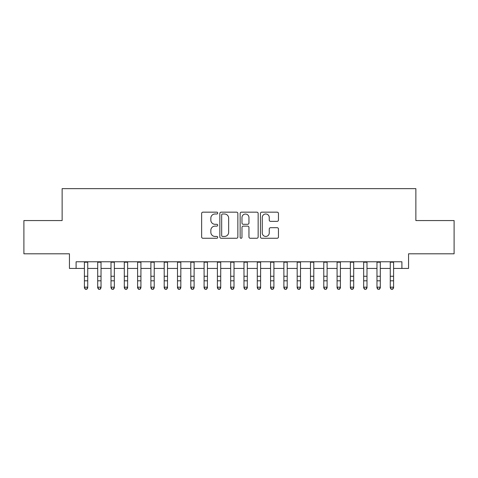 <?xml version="1.0" encoding="UTF-8"?>
<svg xmlns="http://www.w3.org/2000/svg" width="478" height="478" viewBox="0 0 478 478"><rect width="100%" height="100%" fill="white"/><g stroke="black" fill="none" stroke-linecap="round" stroke-linejoin="round"><path stroke-width="0.72" d="M217.723 213.074A0.914 0.914 0 0 0 216.809 212.16L202.941 212.16A1.303 1.303 0 0 0 201.632 213.469L201.632 236.963A1.303 1.303 0 0 0 202.941 238.265L216.809 238.265A0.914 0.914 0 0 0 217.723 237.351A0.914 0.914 0 0 0 216.809 236.443L215.016 236.443A4.177 4.177 0 0 1 210.84 232.26L210.84 230.306A4.177 4.177 0 0 1 215.016 226.13L216.809 226.13A0.914 0.914 0 0 0 217.723 225.216A0.914 0.914 0 0 0 216.809 224.302L215.016 224.302A4.177 4.177 0 0 1 210.84 220.125L210.84 218.165A4.177 4.177 0 0 1 215.016 213.989L216.809 213.989A0.914 0.914 0 0 0 217.723 213.074M277.15 221.362A1.303 1.303 0 0 0 278.453 220.059L278.453 213.469A1.303 1.303 0 0 0 277.15 212.16L261.747 212.16A1.303 1.303 0 0 0 260.438 213.469L260.438 236.963A1.303 1.303 0 0 0 261.747 238.265L277.15 238.265A1.303 1.303 0 0 0 278.453 236.963L278.453 228.998A1.303 1.303 0 0 0 277.15 227.695L270.554 227.695A1.303 1.303 0 0 0 269.251 228.998L269.251 232.947A3.489 3.489 0 0 1 265.756 236.443A3.489 3.489 0 0 1 262.267 232.947L262.267 217.478A3.489 3.489 0 0 1 265.756 213.989A3.489 3.489 0 0 1 269.251 217.478L269.251 220.059A1.303 1.303 0 0 0 270.554 221.362L277.15 221.362M76.098 268.433L76.098 261.783L401.902 261.783L401.902 268.433L408.553 268.433L408.553 253.806L454.1 253.806L454.1 220.561L415.866 220.561L415.866 188.643L62.134 188.643L62.134 220.561L23.9 220.561L23.9 253.806L69.447 253.806L69.447 268.433L84.409 268.433M237.859 213.469A1.303 1.303 0 0 0 236.55 212.16L221.153 212.16A1.303 1.303 0 0 0 219.844 213.469L219.844 236.963A1.303 1.303 0 0 0 221.153 238.265L236.55 238.265A1.303 1.303 0 0 0 237.859 236.963L237.859 213.469M241.45 212.16L256.847 212.16A1.303 1.303 0 0 1 258.156 213.469L258.156 236.963A1.303 1.303 0 0 1 256.847 238.265L250.257 238.265A1.303 1.303 0 0 1 248.954 236.963L248.954 227.432A1.303 1.303 0 0 0 247.646 226.13L243.272 226.13A1.303 1.303 0 0 0 241.97 227.432L241.97 237.351A0.914 0.914 0 0 1 241.055 238.265A0.914 0.914 0 0 1 240.141 237.351L240.141 213.469A1.303 1.303 0 0 1 241.45 212.16M87.731 268.433L97.703 268.433M101.031 268.433L111.004 268.433M114.326 268.433L124.304 268.433M127.626 268.433L137.598 268.433M140.926 268.433L150.899 268.433M154.221 268.433L164.199 268.433M167.521 268.433L177.493 268.433M180.821 268.433L190.794 268.433M194.116 268.433L204.094 268.433M207.416 268.433L217.388 268.433M220.716 268.433L230.689 268.433M234.011 268.433L243.989 268.433M247.311 268.433L257.284 268.433M260.612 268.433L270.584 268.433M273.906 268.433L283.884 268.433M287.206 268.433L297.179 268.433M300.507 268.433L310.479 268.433M313.801 268.433L323.779 268.433M327.101 268.433L337.074 268.433M340.402 268.433L350.374 268.433M353.696 268.433L363.674 268.433M366.996 268.433L376.969 268.433M380.297 268.433L390.269 268.433M393.591 268.433L401.902 268.433M222.587 213.989A0.914 0.914 0 0 0 221.673 214.903L221.673 235.529A0.914 0.914 0 0 0 222.587 236.443L224.481 236.443A4.177 4.177 0 0 0 228.657 232.26L228.657 218.165A4.177 4.177 0 0 0 224.481 213.989L222.587 213.989M248.954 217.544A3.489 3.489 0 0 0 245.459 214.054A3.489 3.489 0 0 0 241.97 217.544L241.97 222.993A1.303 1.303 0 0 0 243.272 224.302L247.646 224.302A1.303 1.303 0 0 0 248.954 222.993L248.954 217.544M87.731 261.783L87.731 287.893L86.733 289.357L85.407 289.059L86.733 289.357M84.409 261.783L84.409 287.153L87.731 287.153L86.733 289.059M85.407 289.357L84.409 287.893L84.409 287.153L85.407 289.059M101.031 261.783L101.031 287.893L100.033 289.357L98.701 289.059L100.033 289.357M97.703 261.783L97.703 287.153L101.031 287.153L100.033 289.059M98.701 289.357L97.703 287.893L97.703 287.153L98.701 289.059M114.326 261.783L114.326 287.893L113.334 289.357L112.001 289.059L113.334 289.357M111.004 261.783L111.004 287.153L114.326 287.153L113.334 289.059M112.001 289.357L111.004 287.893L111.004 287.153L112.001 289.059M127.626 261.783L127.626 287.893L126.628 289.357L125.302 289.059L126.628 289.357M124.304 261.783L124.304 287.153L127.626 287.153L126.628 289.059M125.302 289.357L124.304 287.893L124.304 287.153L125.302 289.059M140.926 261.783L140.926 287.893L139.929 289.357L138.596 289.059L139.929 289.357M137.598 261.783L137.598 287.153L140.926 287.153L139.929 289.059M138.596 289.357L137.598 287.893L137.598 287.153L138.596 289.059M154.221 261.783L154.221 287.893L153.229 289.357L151.896 289.059L153.229 289.357M150.899 261.783L150.899 287.153L154.221 287.153L153.229 289.059M151.896 289.357L150.899 287.893L150.899 287.153L151.896 289.059M167.521 261.783L167.521 287.893L166.523 289.357L165.197 289.059L166.523 289.357M164.199 261.783L164.199 287.153L167.521 287.153L166.523 289.059M165.197 289.357L164.199 287.893L164.199 287.153L165.197 289.059M180.821 261.783L180.821 287.893L179.824 289.357L178.491 289.059L179.824 289.357M177.493 261.783L177.493 287.153L180.821 287.153L179.824 289.059M178.491 289.357L177.493 287.893L177.493 287.153L178.491 289.059M194.116 261.783L194.116 287.893L193.118 289.357L191.792 289.059L193.118 289.357M190.794 261.783L190.794 287.153L194.116 287.153L193.118 289.059M191.792 289.357L190.794 287.893L190.794 287.153L191.792 289.059M207.416 261.783L207.416 287.893L206.418 289.357L205.092 289.059L206.418 289.357M204.094 261.783L204.094 287.153L207.416 287.153L206.418 289.059M205.092 289.357L204.094 287.893L204.094 287.153L205.092 289.059M220.716 261.783L220.716 287.893L219.719 289.357L218.386 289.059L219.719 289.357M217.388 261.783L217.388 287.153L220.716 287.153L219.719 289.059M218.386 289.357L217.388 287.893L217.388 287.153L218.386 289.059M234.011 261.783L234.011 287.893L233.013 289.357L231.687 289.059L233.013 289.357M230.689 261.783L230.689 287.153L234.011 287.153L233.013 289.059M231.687 289.357L230.689 287.893L230.689 287.153L231.687 289.059M247.311 261.783L247.311 287.893L246.313 289.357L244.987 289.059L246.313 289.357M243.989 261.783L243.989 287.153L247.311 287.153L246.313 289.059M244.987 289.357L243.989 287.893L243.989 287.153L244.987 289.059M260.612 261.783L260.612 287.893L259.614 289.357L258.281 289.059L259.614 289.357M257.284 261.783L257.284 287.153L260.612 287.153L259.614 289.059M258.281 289.357L257.284 287.893L257.284 287.153L258.281 289.059M273.906 261.783L273.906 287.893L272.908 289.357L271.582 289.059L272.908 289.357M270.584 261.783L270.584 287.153L273.906 287.153L272.908 289.059M271.582 289.357L270.584 287.893L270.584 287.153L271.582 289.059M287.206 261.783L287.206 287.893L286.208 289.357L284.882 289.059L286.208 289.357M283.884 261.783L283.884 287.153L287.206 287.153L286.208 289.059M284.882 289.357L283.884 287.893L283.884 287.153L284.882 289.059M300.507 261.783L300.507 287.893L299.509 289.357L298.176 289.059L299.509 289.357M297.179 261.783L297.179 287.153L300.507 287.153L299.509 289.059M298.176 289.357L297.179 287.893L297.179 287.153L298.176 289.059M313.801 261.783L313.801 287.893L312.803 289.357L311.477 289.059L312.803 289.357M310.479 261.783L310.479 287.153L313.801 287.153L312.803 289.059M311.477 289.357L310.479 287.893L310.479 287.153L311.477 289.059M327.101 261.783L327.101 287.893L326.104 289.357L324.771 289.059L326.104 289.357M323.779 261.783L323.779 287.153L327.101 287.153L326.104 289.059M324.771 289.357L323.779 287.893L323.779 287.153L324.771 289.059M340.402 261.783L340.402 287.893L339.404 289.357L338.071 289.059L339.404 289.357M337.074 261.783L337.074 287.153L340.402 287.153L339.404 289.059M338.071 289.357L337.074 287.893L337.074 287.153L338.071 289.059M353.696 261.783L353.696 287.893L352.698 289.357L351.372 289.059L352.698 289.357M350.374 261.783L350.374 287.153L353.696 287.153L352.698 289.059M351.372 289.357L350.374 287.893L350.374 287.153L351.372 289.059M366.996 261.783L366.996 287.893L365.999 289.357L364.666 289.059L365.999 289.357M363.674 261.783L363.674 287.153L366.996 287.153L365.999 289.059M364.666 289.357L363.674 287.893L363.674 287.153L364.666 289.059M380.297 261.783L380.297 287.893L379.299 289.357L377.967 289.059L379.299 289.357M376.969 261.783L376.969 287.153L380.297 287.153L379.299 289.059M377.967 289.357L376.969 287.893L376.969 287.153L377.967 289.059M393.591 261.783L393.591 287.893L392.593 289.357L391.267 289.059L392.593 289.357M390.269 261.783L390.269 287.153L393.591 287.153L392.593 289.059M391.267 289.357L390.269 287.893L390.269 287.153L391.267 289.059M87.731 276.254L84.409 276.254M87.731 280.813L84.409 280.813M87.731 262.213L84.409 262.213M101.031 276.254L97.703 276.254M101.031 280.813L97.703 280.813M101.031 262.213L97.703 262.213M114.326 276.254L111.004 276.254M114.326 280.813L111.004 280.813M114.326 262.213L111.004 262.213M127.626 276.254L124.304 276.254M127.626 280.813L124.304 280.813M127.626 262.213L124.304 262.213M140.926 276.254L137.598 276.254M140.926 280.813L137.598 280.813M140.926 262.213L137.598 262.213M154.221 276.254L150.899 276.254M154.221 280.813L150.899 280.813M154.221 262.213L150.899 262.213M167.521 276.254L164.199 276.254M167.521 280.813L164.199 280.813M167.521 262.213L164.199 262.213M180.821 276.254L177.493 276.254M180.821 280.813L177.493 280.813M180.821 262.213L177.493 262.213M194.116 276.254L190.794 276.254M194.116 280.813L190.794 280.813M194.116 262.213L190.794 262.213M207.416 276.254L204.094 276.254M207.416 280.813L204.094 280.813M207.416 262.213L204.094 262.213M220.716 276.254L217.388 276.254M220.716 280.813L217.388 280.813M220.716 262.213L217.388 262.213M234.011 276.254L230.689 276.254M234.011 280.813L230.689 280.813M234.011 262.213L230.689 262.213M247.311 276.254L243.989 276.254M247.311 280.813L243.989 280.813M247.311 262.213L243.989 262.213M260.612 276.254L257.284 276.254M260.612 280.813L257.284 280.813M260.612 262.213L257.284 262.213M273.906 276.254L270.584 276.254M273.906 280.813L270.584 280.813M273.906 262.213L270.584 262.213M287.206 276.254L283.884 276.254M287.206 280.813L283.884 280.813M287.206 262.213L283.884 262.213M300.507 276.254L297.179 276.254M300.507 280.813L297.179 280.813M300.507 262.213L297.179 262.213M313.801 276.254L310.479 276.254M313.801 280.813L310.479 280.813M313.801 262.213L310.479 262.213M327.101 276.254L323.779 276.254M327.101 280.813L323.779 280.813M327.101 262.213L323.779 262.213M340.402 276.254L337.074 276.254M340.402 280.813L337.074 280.813M340.402 262.213L337.074 262.213M353.696 276.254L350.374 276.254M353.696 280.813L350.374 280.813M353.696 262.213L350.374 262.213M366.996 276.254L363.674 276.254M366.996 280.813L363.674 280.813M366.996 262.213L363.674 262.213M380.297 276.254L376.969 276.254M380.297 280.813L376.969 280.813M380.297 262.213L376.969 262.213M393.591 276.254L390.269 276.254M393.591 280.813L390.269 280.813M393.591 262.213L390.269 262.213"/></g></svg>
